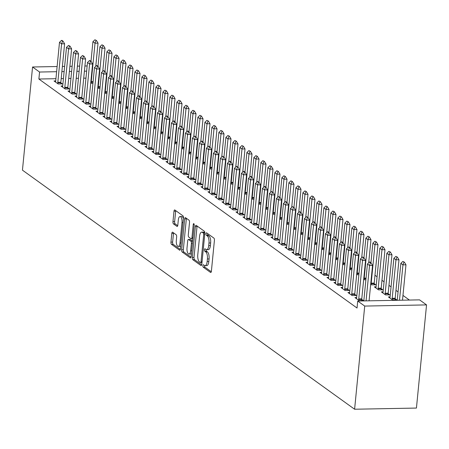 <?xml version="1.0" encoding="UTF-8"?>
<svg xmlns="http://www.w3.org/2000/svg" width="449" height="449" viewBox="0 0 449 449"><rect width="100%" height="100%" fill="white"/><g stroke="black" fill="none" stroke-linecap="round" stroke-linejoin="round"><path stroke-width="0.67" d="M202.875 265.628A1.252 0.494 -91.1 0 0 203.234 267.177L210.536 272.431A1.785 0.707 -91.1 0 0 210.738 272.498A1.785 0.707 -91.1 0 0 211.389 271.207L214.42 240.316A1.785 0.707 -91.1 0 0 213.898 238.105L206.602 232.851A1.252 0.494 -91.1 0 0 206.461 232.801A1.252 0.494 -91.1 0 0 206.001 233.704A1.252 0.494 -91.1 0 0 206.366 235.254L207.309 235.933A5.719 2.262 -91.1 0 1 208.97 243.01L208.718 245.581A5.719 2.262 -91.1 0 1 206.63 249.717A5.719 2.262 -91.1 0 1 205.979 249.492L205.036 248.813A1.252 0.494 -91.1 0 0 204.896 248.763A1.252 0.494 -91.1 0 0 204.435 249.666A1.252 0.494 -91.1 0 0 204.8 251.216L205.743 251.895A5.719 2.262 -91.1 0 1 207.404 258.972L207.152 261.543A5.719 2.262 -91.1 0 1 205.064 265.679A5.719 2.262 -91.1 0 1 204.418 265.454L203.47 264.775A1.252 0.494 -91.1 0 0 203.33 264.725A1.252 0.494 -91.1 0 0 202.875 265.628M204.548 265.539A1.252 0.494 -91.1 0 0 204.542 265.6A1.252 0.494 -91.1 0 0 204.907 267.144L211.294 271.746M207.679 233.626A1.252 0.494 -91.1 0 0 207.674 233.676A1.252 0.494 -91.1 0 0 208.039 235.225L208.981 235.905L207.309 235.933M206.113 249.577A1.252 0.494 -91.1 0 0 206.108 249.638A1.252 0.494 -91.1 0 0 206.473 251.182L207.416 251.867L205.743 251.895M172.669 232.223A1.785 0.707 -91.1 0 0 172.467 232.15A1.785 0.707 -91.1 0 0 171.81 233.441L170.962 242.112A1.785 0.707 -91.1 0 0 171.479 244.323L179.589 250.155A1.785 0.707 -91.1 0 0 179.791 250.228A1.785 0.707 -91.1 0 0 180.442 248.931L183.473 218.04A1.785 0.707 -91.1 0 0 182.951 215.829L174.846 209.997A1.785 0.707 -91.1 0 0 174.644 209.924A1.785 0.707 -91.1 0 0 173.993 211.215L172.966 221.688A1.785 0.707 -91.1 0 0 173.482 223.899L176.951 226.391A1.785 0.707 -91.1 0 0 177.153 226.464A1.785 0.707 -91.1 0 0 177.81 225.174L178.315 219.982A4.776 1.891 -91.1 0 1 180.066 216.525A4.776 1.891 -91.1 0 1 181.991 222.625L179.998 242.965A4.776 1.891 -91.1 0 1 178.253 246.417A4.776 1.891 -91.1 0 1 176.322 240.316L176.653 236.926A1.785 0.707 -91.1 0 0 176.137 234.72L172.669 232.223M38.878 79.024L357.034 308.025L357.718 301.032L419.551 299.865L426.55 304.899L416.436 408.062L354.603 409.23L22.45 170.154L32.564 66.991L39.563 72.031L38.878 79.024L55.934 78.698M357.718 301.032L364.717 306.072L354.603 409.23M192.329 257.49A1.785 0.707 -91.1 0 0 192.846 259.696L200.95 265.533A1.785 0.707 -91.1 0 0 201.152 265.6A1.785 0.707 -91.1 0 0 201.809 264.309L204.834 233.418A1.785 0.707 -91.1 0 0 204.317 231.207L196.213 225.376A1.785 0.707 -91.1 0 0 196.011 225.303A1.785 0.707 -91.1 0 0 195.354 226.593L192.329 257.49L193.996 257.457A1.785 0.707 -91.1 0 0 194.518 259.668L201.713 264.848M190.269 257.844L182.165 252.012A1.785 0.707 -91.1 0 1 181.643 249.801L184.674 218.904A1.785 0.707 -91.1 0 1 185.325 217.613A1.785 0.707 -91.1 0 1 185.527 217.686L188.995 220.178A1.785 0.707 -91.1 0 1 189.517 222.39L188.288 234.922A1.785 0.707 -91.1 0 0 188.804 237.134L191.106 238.789A1.785 0.707 -91.1 0 0 191.308 238.857A1.785 0.707 -91.1 0 0 191.964 237.566L193.244 224.522A1.252 0.494 -91.1 0 1 193.699 223.619A1.252 0.494 -91.1 0 1 194.204 225.213L191.122 256.62A1.785 0.707 -91.1 0 1 190.471 257.917A1.785 0.707 -91.1 0 1 190.269 257.844L190.668 257.838M62.708 85.967L61.002 85.995L65.2 89.02L69.382 88.941L67.816 87.813M97.759 87.763L98.623 88.386L99.942 88.363M76.706 96.041L75 96.075L79.198 99.094L83.374 99.016L81.813 97.888M111.756 97.837L112.62 98.466L113.939 98.438M90.704 106.116L88.997 106.149L93.196 109.169L97.371 109.09L95.805 107.962M125.748 107.912L126.618 108.54L127.937 108.512M104.701 116.19L102.995 116.224L107.193 119.243L111.369 119.165L109.803 118.036M139.746 117.986L140.616 118.615L141.929 118.587M118.699 126.264L116.993 126.298L121.191 129.318L125.366 129.239L123.801 128.117M153.743 128.06L154.613 128.689L155.926 128.661M132.696 136.339L130.99 136.373L135.188 139.392L139.364 139.313L137.798 138.191M167.741 138.14L168.611 138.763L169.924 138.735M146.694 146.413L144.982 146.447L149.186 149.472L153.362 149.388L151.796 148.265M181.738 148.215L182.608 148.838L183.922 148.815M160.691 156.488L158.98 156.521L163.183 159.547L167.359 159.468L165.793 158.34M195.736 158.289L196.606 158.912L197.919 158.89M174.689 166.562L172.977 166.596L177.175 169.621L181.357 169.542L179.791 168.414M209.734 168.364L210.603 168.987L211.917 168.964M188.687 176.642L186.975 176.67L191.173 179.695L195.354 179.617L193.788 178.489M223.731 178.438L224.601 179.061L225.914 179.039M202.684 186.717L200.972 186.745L205.171 189.77L209.352 189.691L207.786 188.563M237.729 188.513L238.593 189.136L239.912 189.113M216.676 196.791L214.97 196.819L219.168 199.844L223.349 199.766L221.784 198.638M251.726 198.587L252.591 199.21L253.91 199.188M230.674 206.866L228.968 206.899L233.166 209.919L237.341 209.84L235.781 208.712M265.724 208.662L266.588 209.29L267.907 209.262M244.671 216.94L242.965 216.974L247.163 219.993L251.339 219.915L249.779 218.786M279.721 218.736L280.586 219.365L281.905 219.337M258.669 227.014L256.963 227.048L261.161 230.068L265.337 229.989L263.771 228.861M293.713 228.81L294.583 229.439L295.897 229.411M272.666 237.089L270.96 237.123L275.158 240.142L279.334 240.063L277.768 238.941L277.802 240.092M307.711 238.885L308.581 239.513L309.894 239.485M286.664 247.163L284.958 247.197L289.156 250.216L293.332 250.138L291.766 249.015L291.799 250.172M321.709 248.965L322.578 249.588L323.892 249.56M300.662 257.238L298.95 257.271L303.154 260.297L307.329 260.212L305.763 259.09L305.797 260.246M335.706 259.039L336.576 259.662L337.889 259.64M314.659 267.312L312.947 267.346L317.151 270.371L321.327 270.292L319.761 269.164M349.704 269.114L350.574 269.737L351.887 269.714M328.657 277.387L326.945 277.42L331.143 280.445L335.324 280.367L333.759 279.239M363.701 279.188L364.571 279.811L365.884 279.789M342.654 287.467L340.943 287.495L345.141 290.52L349.322 290.441L347.756 289.313M376.077 286.832L374.365 286.866L378.569 289.886L382.744 289.807L381.179 288.679M356.652 297.541L354.94 297.569L359.138 300.594L363.32 300.516L361.754 299.388M390.074 296.907L388.363 296.941L392.566 299.96L396.742 299.881L395.176 298.759M85.955 78.132L83.71 78.177M78.452 78.278L76.207 78.317M70.948 78.418L68.697 78.457M63.438 78.558L61.193 78.603M409.415 300.055L402.966 295.414M398.061 291.884L395.967 290.374M391.062 286.844L388.969 285.339M384.063 281.809L381.97 280.299M377.065 276.769L374.971 275.265M383.076 291.872L381.364 291.901L385.568 294.926L389.743 294.847L388.177 293.719M349.653 292.501L347.941 292.535L352.139 295.554L356.321 295.476L354.755 294.353M370.7 284.223L371.57 284.851L375.746 284.773L374.18 283.645M335.656 282.427L333.944 282.46L338.142 285.48L342.323 285.401L340.757 284.273M356.702 274.148L357.572 274.777L358.886 274.749M321.658 272.352L319.946 272.386L324.15 275.405L328.326 275.327L326.76 274.199M342.705 264.074L343.575 264.702L344.888 264.674M307.66 262.278L305.949 262.311L310.152 265.331L314.328 265.252L312.762 264.124M328.707 253.999L329.577 254.622L330.891 254.6M293.663 252.203L291.957 252.231L296.155 255.257L300.33 255.178L298.765 254.05M314.71 243.925L315.58 244.548L316.893 244.525M279.665 242.129L277.959 242.157L282.157 245.182L286.333 245.103L284.767 243.975M300.712 233.85L301.582 234.473L302.895 234.451M265.668 232.054L263.961 232.082L268.16 235.108L272.335 235.029L270.769 233.901M286.72 223.776L287.584 224.399L288.903 224.377M251.67 221.974L249.964 222.008L254.162 225.033L258.338 224.955L256.772 223.827M272.723 213.702L273.587 214.325L274.906 214.302M237.673 211.9L235.966 211.934L240.164 214.959L244.34 214.88L242.78 213.752M258.725 203.627L259.589 204.25L260.908 204.228M223.675 201.826L221.969 201.859L226.167 204.884L230.348 204.8L228.782 203.678M244.727 193.553L245.592 194.176L246.911 194.148M209.677 191.751L207.971 191.785L212.169 194.804L216.351 194.726L214.785 193.603M230.73 183.473L231.6 184.101L232.913 184.073M195.685 181.677L193.974 181.71L198.172 184.73L202.353 184.651L200.787 183.529M216.732 173.398L217.602 174.027L218.916 173.999M181.688 171.602L179.976 171.636L184.174 174.655L188.356 174.577L186.79 173.449M202.735 163.324L203.605 163.952L204.918 163.924M167.69 161.528L165.978 161.561L170.177 164.581L174.358 164.502L172.792 163.374M188.737 153.249L189.607 153.878L190.92 153.85M153.693 151.453L151.981 151.487L156.185 154.507L160.36 154.428L158.794 153.3M174.74 143.175L175.61 143.798L176.923 143.775M139.695 141.379L137.983 141.407L142.187 144.432L146.363 144.353L144.797 143.225M160.742 133.1L161.612 133.723L162.925 133.701M125.698 131.304L123.991 131.333L128.19 134.358L132.365 134.279L130.799 133.151M146.744 123.026L147.614 123.649L148.928 123.627M111.7 121.23L109.994 121.258L114.192 124.283L118.368 124.205L116.802 123.077M132.747 112.952L133.617 113.575L134.93 113.552M97.702 111.15L95.996 111.184L100.194 114.209L104.37 114.13L102.804 113.002M118.755 102.877L119.619 103.5L120.938 103.478M83.705 101.076L81.999 101.109L86.197 104.134L90.372 104.056L88.812 102.928M104.757 92.803L105.622 93.426L106.941 93.403M69.707 91.001L68.001 91.035L72.199 94.06L76.375 93.976L74.815 92.853M90.76 82.728L91.624 83.351L92.943 83.323M55.71 80.927L54.003 80.96L58.202 83.98L62.383 83.901L60.817 82.779M86.646 71.138L84.395 71.183M79.136 71.279L76.891 71.324M71.632 71.425L69.387 71.464M64.123 71.565L61.878 71.604M56.619 71.705L39.563 72.031M87.151 65.958L84.906 66.003M79.647 66.104L77.396 66.143M72.137 66.244L69.892 66.284M64.634 66.385L62.389 66.43M57.124 66.525L32.564 66.991M364.717 306.072L426.55 304.899M205.064 265.679L206.731 265.645A5.719 2.262 -91.1 0 0 208.824 261.514L207.152 261.543M207.416 251.867A5.719 2.262 -91.1 0 1 209.077 258.938L208.824 261.514M206.63 249.717L208.297 249.683A5.719 2.262 -91.1 0 0 210.39 245.552L208.718 245.581M208.981 235.905A5.719 2.262 -91.1 0 1 210.643 242.976L210.39 245.552M197.122 226.027A1.785 0.707 -91.1 0 0 197.027 226.565L193.996 257.457M200.434 262.586A1.252 0.494 -91.1 0 0 200.574 262.637A1.252 0.494 -91.1 0 0 201.029 261.733L203.689 234.614A1.252 0.494 -91.1 0 0 203.324 233.065L202.331 232.352A5.719 2.262 -91.1 0 0 201.685 232.127A5.719 2.262 -91.1 0 0 199.592 236.258L197.773 254.796A5.719 2.262 -91.1 0 0 199.435 261.868L200.434 262.586M201.685 232.127L203.352 232.094A5.719 2.262 -91.1 0 1 204.003 232.318L204.856 232.936M191.033 257.159L183.832 251.979L182.165 252.012M186.436 218.337A1.785 0.707 -91.1 0 0 186.346 218.876L183.315 249.767A1.785 0.707 -91.1 0 0 183.832 251.979M187.014 247.921A4.776 1.891 -91.1 0 0 188.939 254.022A4.776 1.891 -91.1 0 0 190.69 250.564L191.392 243.403A1.785 0.707 -91.1 0 0 190.87 241.192L188.569 239.536A1.785 0.707 -91.1 0 0 188.367 239.463A1.785 0.707 -91.1 0 0 187.716 240.754L187.014 247.921M188.939 254.022L190.612 253.988A4.776 1.891 -91.1 0 0 191.431 253.494M192.632 241.242A1.785 0.707 -91.1 0 0 192.542 241.158L190.87 241.192M189.843 239.508A1.785 0.707 -91.1 0 1 190.039 239.435A1.785 0.707 -91.1 0 1 190.241 239.502L192.542 241.158M178.253 246.417L179.92 246.389A4.776 1.891 -91.1 0 0 180.739 245.889M183.4 218.781A4.776 1.891 -91.1 0 0 181.738 216.497L180.066 216.525M175.755 210.648A1.785 0.707 -91.1 0 0 175.66 211.187L174.639 221.654A1.785 0.707 -91.1 0 0 175.155 223.866L177.714 225.707M173.578 232.874A1.785 0.707 -91.1 0 0 173.482 233.413L172.635 242.078A1.785 0.707 -91.1 0 0 173.151 244.29L180.346 249.47M402.495 300.185L405.969 264.798L402.961 264.854L400.856 263.344L397.236 300.286M404.409 262.171L402.86 261.425L404.409 262.171L405.969 264.798M399.487 300.241L402.961 264.854L403.909 262.182M400.856 263.344L402.86 261.425M370.487 262.811L370.986 262.805L369.937 262.048L369.437 262.059L370.487 262.811L369.533 265.488L372.541 265.432L369.072 300.819M363.813 300.92L367.434 263.978L369.533 265.488L366.064 300.875M369.437 262.059L367.434 263.978M372.541 265.432L370.986 262.805M395.21 299.91L395.176 298.781A1.818 0.718 88.9 0 1 395.199 298.231L398.97 259.763L395.962 259.819L393.863 258.31L390.091 296.778A1.818 0.718 88.9 0 1 390.001 297.283L389.827 297.99M397.41 257.137L395.861 256.39L397.41 257.137L398.97 259.763M392.19 299.696L392.168 298.838A1.818 0.718 88.9 0 1 392.19 298.288L395.962 259.819L396.91 257.142M393.863 258.31L395.861 256.39M388.211 294.875L388.177 293.747A1.818 0.718 88.9 0 1 388.2 293.191L391.971 254.723L388.963 254.779L386.864 253.27L383.092 291.738A1.818 0.718 88.9 0 1 383.003 292.243L382.829 292.956M390.411 252.097L388.862 251.35L390.411 252.097L391.971 254.723M385.191 294.656L385.169 293.803A1.818 0.718 88.9 0 1 385.191 293.248L388.963 254.779L389.912 252.108M386.864 253.27L388.862 251.35M363.488 257.777L363.987 257.765L362.438 257.019L363.488 257.777L362.534 260.448L365.542 260.392L361.771 298.86A1.818 0.718 -91.1 0 0 361.754 299.416L361.782 300.544M356.405 298.624L356.579 297.911A1.818 0.718 -91.1 0 0 356.663 297.406L360.435 258.938L362.534 260.448L358.762 298.916A1.818 0.718 -91.1 0 0 358.745 299.472L358.768 300.325M362.438 257.019L360.435 258.938M365.542 260.392L363.987 257.765M356.489 252.736L356.989 252.731L355.939 251.973L355.44 251.984L356.489 252.736L355.535 255.414L358.543 255.358L354.772 293.826A1.818 0.718 -91.1 0 0 354.755 294.376L354.783 295.504M349.406 293.584L349.58 292.877A1.818 0.718 -91.1 0 0 349.664 292.372L353.436 253.904L355.535 255.414L351.763 293.882A1.818 0.718 -91.1 0 0 351.747 294.432L351.769 295.29M355.44 251.984L353.436 253.904M358.543 255.358L356.989 252.731M381.212 289.835L381.179 288.707A1.818 0.718 88.9 0 1 381.201 288.157L384.973 249.689L381.964 249.745L379.865 248.235L376.094 286.698A1.818 0.718 88.9 0 1 376.004 287.208L375.83 287.916M383.418 247.062L381.863 246.316L383.418 247.062L384.973 249.689M378.193 289.622L378.17 288.763A1.818 0.718 88.9 0 1 378.193 288.213L381.964 249.745L382.913 247.068M379.865 248.235L381.863 246.316M374.213 284.801L374.18 283.673A1.818 0.718 88.9 0 1 374.202 283.117L377.974 244.649L374.966 244.705L372.866 243.195L370.947 262.772M376.419 242.022L374.864 241.276L376.419 242.022L377.974 244.649M371.194 284.582L371.171 283.729A1.818 0.718 88.9 0 1 371.194 283.173L374.966 244.705L375.914 242.033M372.866 243.195L374.864 241.276M349.49 247.702L349.99 247.691L348.441 246.944L349.49 247.702L348.536 250.374L351.545 250.318L347.773 288.786A1.818 0.718 -91.1 0 0 347.756 289.341L347.784 290.469M342.407 288.55L342.581 287.837A1.818 0.718 -91.1 0 0 342.666 287.332L346.437 248.864L348.536 250.374L344.765 288.842A1.818 0.718 -91.1 0 0 344.748 289.397L344.77 290.25M348.441 246.944L346.437 248.864M351.545 250.318L349.99 247.691M342.492 242.662L342.991 242.656L341.942 241.899L341.442 241.91L342.492 242.662L341.543 245.339L344.546 245.283L340.774 283.751A1.818 0.718 -91.1 0 0 340.757 284.301L340.785 285.429M335.409 283.51L335.583 282.803A1.818 0.718 -91.1 0 0 335.667 282.292L339.438 243.829L341.543 245.339L337.766 283.807A1.818 0.718 -91.1 0 0 337.749 284.357L337.771 285.216M341.442 241.91L339.438 243.829M344.546 245.283L342.991 242.656M368.702 262.76L370.975 239.614L367.967 239.671L365.868 238.155L363.948 257.737M369.42 236.988L367.866 236.241L369.42 236.988L370.975 239.614M364.195 279.547L364.173 278.689A1.818 0.718 88.9 0 1 364.195 278.139L367.967 239.671L368.915 236.993M365.868 238.155L367.866 236.241M335.493 237.628L335.992 237.616L334.943 236.859L334.443 236.87L335.493 237.628L334.544 240.299L337.553 240.243L333.781 278.711A1.818 0.718 -91.1 0 0 333.759 279.267L333.787 280.395M328.41 278.475L328.584 277.763A1.818 0.718 -91.1 0 0 328.668 277.257L332.44 238.789L334.544 240.299L330.773 278.767A1.818 0.718 -91.1 0 0 330.75 279.323L330.773 280.176M334.443 236.87L332.44 238.789M337.553 240.243L335.992 237.616M361.703 257.72L363.976 234.574L360.968 234.631L358.869 233.121L356.949 252.697M362.422 231.948L360.867 231.201L362.422 231.948L363.976 234.574M357.196 274.507L357.174 273.654A1.818 0.718 88.9 0 1 357.196 273.099L360.968 234.631L361.916 231.959M358.869 233.121L360.867 231.201M328.494 232.588L328.994 232.582L327.944 231.824L327.444 231.836L328.494 232.588L327.546 235.265L330.554 235.209L326.782 273.671A1.818 0.718 -91.1 0 0 326.76 274.227L326.793 275.355M321.411 273.435L321.585 272.728A1.818 0.718 -91.1 0 0 321.669 272.217L325.446 233.749L327.546 235.265L323.774 273.733A1.818 0.718 -91.1 0 0 323.751 274.283L323.774 275.142M327.444 231.836L325.446 233.749M330.554 235.209L328.994 232.582M354.704 252.686L356.977 229.54L353.969 229.596L351.87 228.081L349.951 247.663M355.423 226.908L353.868 226.161L355.423 226.908L356.977 229.54M350.203 269.467L350.175 268.614A1.818 0.718 88.9 0 1 350.198 268.064L353.969 229.596L354.918 226.919M351.87 228.081L353.868 226.161M347.706 247.646L349.979 224.5L346.97 224.556L344.871 223.046L342.952 242.623M348.424 221.873L346.869 221.127L348.424 221.873L349.979 224.5M343.204 264.433L343.176 263.58A1.818 0.718 88.9 0 1 343.199 263.024L346.97 224.556L347.919 221.885M344.871 223.046L346.869 221.127M340.712 242.612L342.98 219.46L339.972 219.522L337.873 218.006L335.953 237.588M341.425 216.833L339.871 216.087L341.425 216.833L342.98 219.46M336.206 259.393L336.183 258.54A1.818 0.718 88.9 0 1 336.2 257.984L339.972 219.522L340.92 216.845M337.873 218.006L339.871 216.087M333.714 237.572L335.981 214.426L332.973 214.482L330.874 212.972L328.954 232.548M334.426 211.799L332.872 211.052L334.426 211.799L335.981 214.426M329.207 254.358L329.184 253.5A1.818 0.718 88.9 0 1 329.201 252.95L332.973 214.482L333.927 211.805M330.874 212.972L332.872 211.052M326.715 232.537L328.982 209.386L325.974 209.442L323.875 207.932L321.955 227.514M327.428 206.759L325.879 206.012L327.428 206.759L328.982 209.386M322.208 249.318L322.186 248.465A1.818 0.718 88.9 0 1 322.202 247.91L325.974 209.442L326.928 206.77M323.875 207.932L325.879 206.012M319.716 227.497L321.984 204.351L318.975 204.407L316.876 202.897L314.957 222.474M320.429 201.724L318.88 200.978L320.429 201.724L321.984 204.351M315.209 244.284L315.187 243.425A1.818 0.718 88.9 0 1 315.204 242.875L318.975 204.407L319.929 201.73M316.876 202.897L318.88 200.978M312.717 222.463L314.985 199.311L311.976 199.367L309.877 197.857L307.958 217.434M313.43 196.684L311.881 195.938L313.43 196.684L314.985 199.311M308.21 239.244L308.188 238.391A1.818 0.718 88.9 0 1 308.205 237.835L311.976 199.367L312.931 196.696M309.877 197.857L311.881 195.938M305.718 217.423L307.986 194.277L304.978 194.333L302.879 192.823L300.959 212.399M306.431 191.65L304.882 190.904L306.431 191.65L307.986 194.277M301.212 234.21L301.189 233.351A1.818 0.718 88.9 0 1 301.206 232.801L304.978 194.333L305.932 191.656M302.879 192.823L304.882 190.904M298.72 212.383L300.987 189.237L297.979 189.293L295.88 187.783L293.96 207.359M299.432 186.61L297.883 185.864L299.432 186.61L300.987 189.237M294.213 229.17L294.19 228.317A1.818 0.718 88.9 0 1 294.207 227.761L297.979 189.293L298.933 186.621M295.88 187.783L297.883 185.864M321.495 227.553L321.995 227.542L320.446 226.796L321.495 227.553L320.547 230.225L323.555 230.169L319.783 268.637A1.818 0.718 -91.1 0 0 319.761 269.192L319.795 270.32M314.412 268.401L314.586 267.688A1.818 0.718 -91.1 0 0 314.676 267.183L318.448 228.715L320.547 230.225L316.775 268.693A1.818 0.718 -91.1 0 0 316.753 269.248L316.775 270.102M320.446 226.796L318.448 228.715M323.555 230.169L321.995 227.542M314.496 222.513L315.002 222.502L313.447 221.755L314.496 222.513L313.548 225.19L316.556 225.134L312.785 263.597A1.818 0.718 -91.1 0 0 312.762 264.152L312.796 265.28M307.413 263.361L307.587 262.648A1.818 0.718 -91.1 0 0 307.677 262.143L311.449 223.675L313.548 225.19L309.776 263.658A1.818 0.718 -91.1 0 0 309.754 264.208L309.776 265.062M313.447 221.755L311.449 223.675M316.556 225.134L315.002 222.502M302.778 258.618L305.786 258.562L309.557 220.094L306.549 220.15L302.778 258.618A1.818 0.718 -91.1 0 0 302.755 259.174L302.778 260.027M305.786 258.562A1.818 0.718 -91.1 0 0 305.763 259.112L302.755 259.174M306.448 216.721L308.003 217.468L306.448 216.721L304.45 218.641L300.678 257.109A1.818 0.718 -91.1 0 1 300.589 257.614L300.415 258.327M307.498 217.479L306.549 220.15L304.45 218.641M309.557 220.094L308.003 217.468M300.499 212.439L301.004 212.428L299.449 211.681L300.499 212.439L299.55 215.116L302.559 215.054L298.787 253.522A1.818 0.718 -91.1 0 0 298.765 254.078L298.798 255.206M293.416 253.287L293.595 252.574A1.818 0.718 -91.1 0 0 293.68 252.069L297.451 213.601L299.55 215.116L295.779 253.578A1.818 0.718 -91.1 0 0 295.756 254.134L295.779 254.987M299.449 211.681L297.451 213.601M302.559 215.054L301.004 212.428M288.78 248.544L291.788 248.488L295.56 210.02L292.552 210.076L288.78 248.544A1.818 0.718 -91.1 0 0 288.758 249.094L288.78 249.953M291.788 248.488A1.818 0.718 -91.1 0 0 291.766 249.038L288.758 249.094M292.451 206.647L294.005 207.393L292.451 206.647L290.452 208.566L286.681 247.034A1.818 0.718 -91.1 0 1 286.597 247.539L286.417 248.252M293.5 207.399L292.552 210.076L290.452 208.566M295.56 210.02L294.005 207.393M286.501 202.364L287.006 202.353L285.452 201.607L286.501 202.364L285.553 205.036L288.561 204.98L284.789 243.448A1.818 0.718 -91.1 0 0 284.767 244.003L284.801 245.132M279.418 243.212L279.598 242.499A1.818 0.718 -91.1 0 0 279.682 241.994L283.454 203.526L285.553 205.036L281.781 243.504A1.818 0.718 -91.1 0 0 281.759 244.06L281.787 244.913M285.452 201.607L283.454 203.526M288.561 204.98L287.006 202.353M274.782 238.47L277.791 238.413L281.562 199.945L278.554 200.001L274.782 238.47A1.818 0.718 -91.1 0 0 274.76 239.02L274.788 239.878M277.791 238.413A1.818 0.718 -91.1 0 0 277.768 238.963L274.76 239.02M278.453 196.572L280.008 197.319L278.453 196.572L276.455 198.492L272.683 236.96A1.818 0.718 -91.1 0 1 272.599 237.465L272.42 238.172M279.502 197.324L278.554 200.001L276.455 198.492M281.562 199.945L280.008 197.319M272.504 192.29L273.009 192.279L271.454 191.532L272.504 192.29L271.555 194.961L274.564 194.905L270.792 233.373A1.818 0.718 -91.1 0 0 270.769 233.929L270.803 235.057M265.421 233.138L265.6 232.425A1.818 0.718 -91.1 0 0 265.685 231.92L269.456 193.452L271.555 194.961L267.784 233.429A1.818 0.718 -91.1 0 0 267.767 233.985L267.789 234.838M271.454 191.532L269.456 193.452M274.564 194.905L273.009 192.279M265.511 187.25L266.01 187.244L264.961 186.487L264.455 186.498L265.511 187.25L264.556 189.927L267.565 189.871L263.793 228.339A1.818 0.718 -91.1 0 0 263.776 228.889L263.804 230.017M258.422 228.098L258.602 227.39A1.818 0.718 -91.1 0 0 258.686 226.88L262.457 188.417L264.556 189.927L260.785 228.395A1.818 0.718 -91.1 0 0 260.768 228.945L260.79 229.804M264.455 186.498L262.457 188.417M267.565 189.871L266.01 187.244M291.721 207.348L293.988 184.202L290.98 184.258L288.881 182.743L286.962 202.325M292.434 181.576L290.885 180.829L292.434 181.576L293.988 184.202M287.214 224.135L287.192 223.276A1.818 0.718 88.9 0 1 287.208 222.726L290.98 184.258L291.934 181.581M288.881 182.743L290.885 180.829M258.512 182.215L259.011 182.204L257.462 181.458L258.512 182.215L257.558 184.887L260.566 184.831L256.794 223.299A1.818 0.718 -91.1 0 0 256.777 223.855L256.806 224.983M251.423 223.063L251.603 222.35A1.818 0.718 -91.1 0 0 251.687 221.845L255.459 183.377L257.558 184.887L253.786 223.355A1.818 0.718 -91.1 0 0 253.769 223.911L253.792 224.764M257.462 181.458L255.459 183.377M260.566 184.831L259.011 182.204M284.722 202.308L286.99 179.162L283.981 179.218L281.882 177.709L279.963 197.285M285.435 176.536L283.886 175.789L285.435 176.536L286.99 179.162M280.215 219.095L280.193 218.242A1.818 0.718 88.9 0 1 280.21 217.686L283.981 179.218L284.935 176.547M281.882 177.709L283.886 175.789M251.513 177.175L252.012 177.17L250.963 176.412L250.463 176.423L251.513 177.175L250.559 179.853L253.567 179.796L249.796 218.259A1.818 0.718 -91.1 0 0 249.779 218.815L249.807 219.943M244.424 218.023L244.604 217.316A1.818 0.718 -91.1 0 0 244.688 216.805L248.46 178.337L250.559 179.853L246.787 218.321A1.818 0.718 -91.1 0 0 246.77 218.871L246.793 219.724M250.463 176.423L248.46 178.337M253.567 179.796L252.012 177.17M277.723 197.274L279.991 174.128L276.982 174.184L274.883 172.669L272.964 192.251M278.436 171.496L276.887 170.749L278.436 171.496L279.991 174.128M273.216 214.055L273.194 213.202A1.818 0.718 88.9 0 1 273.211 212.652L276.982 174.184L277.937 171.507M274.883 172.669L276.887 170.749M244.514 172.141L245.014 172.13L243.964 171.372L243.465 171.383L244.514 172.141L243.56 174.813L246.568 174.756L242.797 213.224A1.818 0.718 -91.1 0 0 242.78 213.78L242.808 214.908M237.426 212.989L237.605 212.276A1.818 0.718 -91.1 0 0 237.689 211.771L241.461 173.303L243.56 174.813L239.788 213.281A1.818 0.718 -91.1 0 0 239.772 213.836L239.794 214.689M243.465 171.383L241.461 173.303M246.568 174.756L245.014 172.13M270.725 192.234L272.992 169.088L269.984 169.144L267.885 167.634L265.965 187.211M271.437 166.461L269.888 165.715L271.437 166.461L272.992 169.088M266.218 209.021L266.195 208.168A1.818 0.718 88.9 0 1 266.212 207.612L269.984 169.144L270.938 166.472M267.885 167.634L269.888 165.715M237.515 167.101L238.015 167.09L236.466 166.343L237.515 167.101L236.561 169.778L239.57 169.722L235.798 208.184A1.818 0.718 -91.1 0 0 235.781 208.74L235.809 209.868M230.427 207.949L230.606 207.236A1.818 0.718 -91.1 0 0 230.691 206.731L234.462 168.263L236.561 169.778L232.79 208.241A1.818 0.718 -91.1 0 0 232.773 208.796L232.795 209.649M236.466 166.343L234.462 168.263M239.57 169.722L238.015 167.09M263.726 187.199L265.993 164.048L262.985 164.109L260.886 162.594L258.966 182.176M264.439 161.421L262.889 160.675L264.439 161.421L265.993 164.048M259.219 203.981L259.196 203.128A1.818 0.718 88.9 0 1 259.213 202.572L262.985 164.109L263.939 161.432M260.886 162.594L262.889 160.675M230.517 162.067L231.016 162.055L229.967 161.298L229.467 161.309L230.517 162.067L229.562 164.738L232.571 164.682L228.799 203.15A1.818 0.718 -91.1 0 0 228.782 203.7L228.81 204.834M223.434 202.914L223.608 202.202A1.818 0.718 -91.1 0 0 223.692 201.696L227.463 163.228L229.562 164.738L225.791 203.206A1.818 0.718 -91.1 0 0 225.774 203.762L225.796 204.615M229.467 161.309L227.463 163.228M232.571 164.682L231.016 162.055M256.727 182.159L258.994 159.013L255.986 159.069L253.887 157.56L251.968 177.136M257.44 156.387L255.891 155.64L257.44 156.387L258.994 159.013M252.22 198.946L252.198 198.088A1.818 0.718 88.9 0 1 252.215 197.538L255.986 159.069L256.94 156.392M253.887 157.56L255.891 155.64M223.518 157.027L224.017 157.015L222.468 156.269L223.518 157.027L222.564 159.704L225.572 159.642L221.8 198.11A1.818 0.718 -91.1 0 0 221.784 198.666L221.812 199.794M216.435 197.874L216.609 197.162A1.818 0.718 -91.1 0 0 216.693 196.656L220.465 158.188L222.564 159.704L218.792 198.166A1.818 0.718 -91.1 0 0 218.775 198.722L218.798 199.575M222.468 156.269L220.465 158.188M225.572 159.642L224.017 157.015M249.728 177.125L251.996 153.973L248.993 154.029L246.888 152.52L244.969 172.102M250.441 151.347L248.892 150.6L250.441 151.347L251.996 153.973M245.221 193.906L245.199 193.053A1.818 0.718 88.9 0 1 245.216 192.498L248.993 154.029L249.941 151.358M246.888 152.52L248.892 150.6M216.519 151.987L217.019 151.981L215.969 151.223L215.469 151.234L216.519 151.987L215.565 154.664L218.573 154.608L214.802 193.076A1.818 0.718 -91.1 0 0 214.785 193.626L214.813 194.759M209.436 192.84L209.61 192.127A1.818 0.718 -91.1 0 0 209.694 191.622L213.466 153.154L215.565 154.664L211.793 193.132A1.818 0.718 -91.1 0 0 211.776 193.682L211.799 194.54M215.469 151.234L213.466 153.154M218.573 154.608L217.019 151.981M242.729 172.085L245.002 148.939L241.994 148.995L239.889 147.485L237.97 167.062M243.442 146.312L241.893 145.566L243.442 146.312L245.002 148.939M238.223 188.872L238.2 188.013A1.818 0.718 88.9 0 1 238.223 187.463L241.994 148.995L242.943 146.318M239.889 147.485L241.893 145.566M209.52 146.952L210.02 146.941L208.471 146.194L209.52 146.952L208.566 149.624L211.574 149.568L207.803 188.036A1.818 0.718 -91.1 0 0 207.786 188.591L207.814 189.719M202.437 187.8L202.611 187.087A1.818 0.718 -91.1 0 0 202.695 186.582L206.467 148.114L208.566 149.624L204.795 188.092A1.818 0.718 -91.1 0 0 204.778 188.647L204.8 189.5M208.471 146.194L206.467 148.114M211.574 149.568L210.02 146.941M235.731 167.05L238.004 143.899L234.995 143.955L232.896 142.445L230.971 162.022M236.443 141.272L234.894 140.526L236.443 141.272L238.004 143.899M231.224 183.832L231.201 182.979A1.818 0.718 88.9 0 1 231.224 182.423L234.995 143.955L235.944 141.283M232.896 142.445L234.894 140.526M202.521 141.912L203.021 141.906L201.971 141.149L201.472 141.16L202.521 141.912L201.567 144.589L204.576 144.533L200.804 183.001A1.818 0.718 -91.1 0 0 200.787 183.551L200.815 184.679M195.438 182.76L195.612 182.053A1.818 0.718 -91.1 0 0 195.697 181.548L199.468 143.079L201.567 144.589L197.796 183.057A1.818 0.718 -91.1 0 0 197.779 183.607L197.801 184.466M201.472 141.16L199.468 143.079M204.576 144.533L203.021 141.906M228.732 162.01L231.005 138.864L227.997 138.921L225.898 137.411L223.978 156.987M229.445 136.238L227.896 135.491L229.445 136.238L231.005 138.864M224.225 178.797L224.203 177.939A1.818 0.718 88.9 0 1 224.225 177.389L227.997 138.921L228.945 136.243M225.898 137.411L227.896 135.491M195.523 136.878L196.022 136.866L194.473 136.12L195.523 136.878L194.569 139.549L197.577 139.493L193.805 177.961A1.818 0.718 -91.1 0 0 193.788 178.517L193.816 179.645M188.44 177.725L188.614 177.013A1.818 0.718 -91.1 0 0 188.698 176.508L192.469 138.039L194.569 139.549L190.797 178.017A1.818 0.718 -91.1 0 0 190.78 178.573L190.803 179.426M194.473 136.12L192.469 138.039M197.577 139.493L196.022 136.866M221.733 156.97L224.006 133.824L220.998 133.881L218.899 132.371L216.979 151.947M222.451 131.198L220.897 130.451L222.451 131.198L224.006 133.824M217.226 173.757L217.204 172.904A1.818 0.718 88.9 0 1 217.226 172.349L220.998 133.881L221.946 131.209M218.899 132.371L220.897 130.451M188.524 131.838L189.023 131.832L187.974 131.074L187.474 131.086L188.524 131.838L187.57 134.515L190.578 134.459L186.806 172.927A1.818 0.718 -91.1 0 0 186.79 173.477L186.818 174.605M181.441 172.685L181.615 171.978A1.818 0.718 -91.1 0 0 181.699 171.467L185.471 133.005L187.57 134.515L183.798 172.983A1.818 0.718 -91.1 0 0 183.781 173.533L183.804 174.392M187.474 131.086L185.471 133.005M190.578 134.459L189.023 131.832M214.734 151.936L217.007 128.79L213.999 128.846L211.9 127.331L209.98 146.913M215.453 126.163L213.898 125.417L215.453 126.163L217.007 128.79M210.227 168.723L210.205 167.864A1.818 0.718 88.9 0 1 210.227 167.314L213.999 128.846L214.948 126.169M211.9 127.331L213.898 125.417M181.525 126.803L182.025 126.792L180.476 126.046L181.525 126.803L180.577 129.475L183.579 129.419L179.808 167.887A1.818 0.718 -91.1 0 0 179.791 168.442L179.819 169.57M174.442 167.651L174.616 166.938A1.818 0.718 -91.1 0 0 174.7 166.433L178.472 127.965L180.577 129.475L176.799 167.943A1.818 0.718 -91.1 0 0 176.783 168.498L176.805 169.352M180.476 126.046L178.472 127.965M183.579 129.419L182.025 126.792M207.735 146.896L210.009 123.75L207 123.806L204.901 122.296L202.982 141.873M208.454 121.123L206.899 120.377L208.454 121.123L210.009 123.75M203.229 163.683L203.206 162.83A1.818 0.718 88.9 0 1 203.229 162.274L207 123.806L207.949 121.135M204.901 122.296L206.899 120.377M174.526 121.763L175.026 121.758L173.976 121L173.477 121.011L174.526 121.763L173.578 124.44L176.586 124.384L172.809 162.847A1.818 0.718 -91.1 0 0 172.792 163.402L172.82 164.53M167.443 162.611L167.617 161.904A1.818 0.718 -91.1 0 0 167.702 161.393L171.473 122.925L173.578 124.44L169.806 162.908A1.818 0.718 -91.1 0 0 169.784 163.458L169.806 164.312M173.477 121.011L171.473 122.925M176.586 124.384L175.026 121.758M200.737 141.862L203.01 118.716L200.001 118.772L197.902 117.256L195.983 136.838M201.455 116.083L199.9 115.337L201.455 116.083L203.01 118.716M196.23 158.643L196.207 157.79A1.818 0.718 88.9 0 1 196.23 157.24L200.001 118.772L200.95 116.095M197.902 117.256L199.9 115.337M167.528 116.729L168.027 116.718L166.478 115.971L167.528 116.729L166.579 119.4L169.587 119.344L165.816 157.812A1.818 0.718 -91.1 0 0 165.793 158.368L165.827 159.496M160.445 157.577L160.619 156.864A1.818 0.718 -91.1 0 0 160.703 156.359L164.48 117.891L166.579 119.4L162.807 157.868A1.818 0.718 -91.1 0 0 162.785 158.424L162.807 159.277M166.478 115.971L164.48 117.891M169.587 119.344L168.027 116.718M193.738 136.822L196.011 113.676L193.003 113.732L190.904 112.222L188.984 131.798M194.456 111.049L192.902 110.302L194.456 111.049L196.011 113.676M189.237 153.609L189.209 152.755A1.818 0.718 88.9 0 1 189.231 152.2L193.003 113.732L193.951 111.06M190.904 112.222L192.902 110.302M160.529 111.689L161.028 111.678L159.479 110.931L160.529 111.689L159.58 114.366L162.589 114.31L158.817 152.772A1.818 0.718 -91.1 0 0 158.794 153.328L158.828 154.456M153.446 152.537L153.62 151.824A1.818 0.718 -91.1 0 0 153.71 151.319L157.481 112.851L159.58 114.366L155.809 152.828A1.818 0.718 -91.1 0 0 155.786 153.384L155.809 154.237M159.479 110.931L157.481 112.851M162.589 114.31L161.028 111.678M186.739 131.787L189.012 108.636L186.004 108.697L183.905 107.182L181.985 126.764M187.458 106.009L185.903 105.262L187.458 106.009L189.012 108.636M182.238 148.568L182.21 147.715A1.818 0.718 88.9 0 1 182.232 147.16L186.004 108.697L186.952 106.02M183.905 107.182L185.903 105.262M153.53 106.654L154.035 106.643L152.48 105.897L153.53 106.654L152.581 109.326L155.59 109.27L151.818 147.738A1.818 0.718 -91.1 0 0 151.796 148.288L151.829 149.422M146.447 147.502L146.621 146.789A1.818 0.718 -91.1 0 0 146.711 146.284L150.482 107.816L152.581 109.326L148.81 147.794A1.818 0.718 -91.1 0 0 148.787 148.35L148.81 149.203M152.48 105.897L150.482 107.816M155.59 109.27L154.035 106.643M179.746 126.747L182.013 103.601L179.005 103.657L176.906 102.148L174.987 121.724M180.459 100.974L178.904 100.228L180.459 100.974L182.013 103.601M175.239 143.534L175.217 142.675A1.818 0.718 88.9 0 1 175.233 142.125L179.005 103.657L179.954 100.98M176.906 102.148L178.904 100.228M146.531 101.614L147.036 101.603L145.482 100.857L146.531 101.614L145.583 104.291L148.591 104.23L144.819 142.698A1.818 0.718 -91.1 0 0 144.797 143.253L144.831 144.382M139.448 142.462L139.622 141.749A1.818 0.718 -91.1 0 0 139.712 141.244L143.484 102.776L145.583 104.291L141.811 142.754A1.818 0.718 -91.1 0 0 141.789 143.31L141.811 144.163M145.482 100.857L143.484 102.776M148.591 104.23L147.036 101.603M172.747 121.713L175.015 98.561L172.006 98.617L169.907 97.107L167.988 116.689M173.46 95.934L171.905 95.188L173.46 95.934L175.015 98.561M168.24 138.494L168.218 137.641A1.818 0.718 88.9 0 1 168.235 137.085L172.006 98.617L172.96 95.946M169.907 97.107L171.905 95.188M139.532 96.574L140.037 96.569L138.988 95.811L138.483 95.822L139.532 96.574L138.584 99.251L141.592 99.195L137.821 137.663A1.818 0.718 -91.1 0 0 137.798 138.213L137.832 139.347M132.449 137.428L132.629 136.715A1.818 0.718 -91.1 0 0 132.713 136.21L136.485 97.742L138.584 99.251L134.812 137.72A1.818 0.718 -91.1 0 0 134.79 138.27L134.812 139.128M138.483 95.822L136.485 97.742M141.592 99.195L140.037 96.569M165.748 116.673L168.016 93.527L165.008 93.583L162.908 92.073L160.989 111.649M166.461 90.9L164.912 90.154L166.461 90.9L168.016 93.527M161.242 133.46L161.219 132.601A1.818 0.718 88.9 0 1 161.236 132.051L165.008 93.583L165.962 90.906M162.908 92.073L164.912 90.154M132.534 91.54L133.039 91.529L131.484 90.782L132.534 91.54L131.585 94.211L134.593 94.155L130.822 132.623A1.818 0.718 -91.1 0 0 130.799 133.179L130.833 134.307M125.451 132.388L125.63 131.675A1.818 0.718 -91.1 0 0 125.714 131.17L129.486 92.702L131.585 94.211L127.813 132.68A1.818 0.718 -91.1 0 0 127.791 133.235L127.813 134.088M131.484 90.782L129.486 92.702M134.593 94.155L133.039 91.529M158.75 111.638L161.017 88.487L158.009 88.543L155.91 87.033L153.99 106.609M159.462 85.86L157.913 85.114L159.462 85.86L161.017 88.487M154.243 128.42L154.22 127.567A1.818 0.718 88.9 0 1 154.237 127.011L158.009 88.543L158.963 85.871M155.91 87.033L157.913 85.114M125.535 86.5L126.04 86.494L124.99 85.737L124.485 85.748L125.535 86.5L124.586 89.177L127.595 89.121L123.823 127.589A1.818 0.718 -91.1 0 0 123.801 128.139L123.834 129.267M118.452 127.348L118.631 126.64A1.818 0.718 -91.1 0 0 118.716 126.135L122.487 87.667L124.586 89.177L120.815 127.645A1.818 0.718 -91.1 0 0 120.792 128.195L120.82 129.054M124.485 85.748L122.487 87.667M127.595 89.121L126.04 86.494M151.751 106.598L154.018 83.452L151.01 83.508L148.911 81.999L146.991 101.575M152.464 80.826L150.915 80.079L152.464 80.826L154.018 83.452M147.244 123.385L147.221 122.526A1.818 0.718 88.9 0 1 147.238 121.976L151.01 83.508L151.964 80.831M148.911 81.999L150.915 80.079M118.536 81.465L119.041 81.454L117.486 80.708L118.536 81.465L117.587 84.137L120.596 84.081L116.824 122.549A1.818 0.718 -91.1 0 0 116.802 123.105L116.835 124.233M111.453 122.313L111.633 121.6A1.818 0.718 -91.1 0 0 111.717 121.095L115.488 82.627L117.587 84.137L113.816 122.605A1.818 0.718 -91.1 0 0 113.793 123.161L113.822 124.014M117.486 80.708L115.488 82.627M120.596 84.081L119.041 81.454M144.752 101.558L147.019 78.412L144.011 78.468L141.912 76.959L139.993 96.535M145.465 75.786L143.916 75.039L145.465 75.786L147.019 78.412M140.245 118.345L140.223 117.492A1.818 0.718 88.9 0 1 140.24 116.936L144.011 78.468L144.965 75.797M141.912 76.959L143.916 75.039M111.537 76.425L112.042 76.42L110.993 75.662L110.488 75.673L111.537 76.425L110.589 79.103L113.597 79.046L109.825 117.515A1.818 0.718 -91.1 0 0 109.803 118.065L109.837 119.193M104.454 117.273L104.634 116.566A1.818 0.718 -91.1 0 0 104.718 116.055L108.49 77.593L110.589 79.103L106.817 117.571A1.818 0.718 -91.1 0 0 106.8 118.121L106.823 118.979M110.488 75.673L108.49 77.593M113.597 79.046L112.042 76.42M137.753 96.524L140.021 73.378L137.012 73.434L134.913 71.919L132.994 91.501M138.466 70.751L136.917 70.005L138.466 70.751L140.021 73.378M133.246 113.311L133.224 112.452A1.818 0.718 88.9 0 1 133.241 111.902L137.012 73.434L137.966 70.757M134.913 71.919L136.917 70.005M104.538 71.391L105.044 71.38L103.489 70.633L104.538 71.391L103.59 74.063L106.598 74.006L102.827 112.475A1.818 0.718 -91.1 0 0 102.81 113.03L102.838 114.158M97.455 112.239L97.635 111.526A1.818 0.718 -91.1 0 0 97.719 111.021L101.491 72.553L103.59 74.063L99.818 112.531A1.818 0.718 -91.1 0 0 99.801 113.086L99.824 113.939M103.489 70.633L101.491 72.553M106.598 74.006L105.044 71.38M130.754 91.484L133.022 68.338L130.014 68.394L127.914 66.884L125.995 86.461M131.467 65.711L129.918 64.965L131.467 65.711L133.022 68.338M126.248 108.271L126.225 107.418A1.818 0.718 88.9 0 1 126.242 106.862L130.014 68.394L130.968 65.722M127.914 66.884L129.918 64.965M97.545 66.351L98.045 66.345L96.995 65.588L96.49 65.599L97.545 66.351L96.591 69.028L99.599 68.972L95.828 107.434A1.818 0.718 -91.1 0 0 95.811 107.99L95.839 109.118M90.457 107.199L90.636 106.492A1.818 0.718 -91.1 0 0 90.72 105.981L94.492 67.513L96.591 69.028L92.82 107.496A1.818 0.718 -91.1 0 0 92.803 108.046L92.825 108.899M96.49 65.599L94.492 67.513M99.599 68.972L98.045 66.345M123.756 86.449L126.023 63.303L123.015 63.36L120.916 61.844L118.996 81.426M124.468 60.671L122.919 59.925L124.468 60.671L126.023 63.303M119.249 103.231L119.226 102.378A1.818 0.718 88.9 0 1 119.243 101.828L123.015 63.36L123.969 60.682M120.916 61.844L122.919 59.925M90.546 61.317L91.046 61.305L89.996 60.548L89.497 60.559L90.546 61.317L89.592 63.988L92.601 63.932L88.829 102.4A1.818 0.718 -91.1 0 0 88.812 102.956L88.84 104.084M83.458 102.164L83.637 101.452A1.818 0.718 -91.1 0 0 83.722 100.946L87.493 62.478L89.592 63.988L85.821 102.456A1.818 0.718 -91.1 0 0 85.804 103.012L85.826 103.865M89.497 60.559L87.493 62.478M92.601 63.932L91.046 61.305M116.757 81.409L119.024 58.263L116.016 58.319L113.917 56.81L111.997 76.386M117.47 55.637L115.921 54.89L117.47 55.637L119.024 58.263M112.25 98.196L112.228 97.343A1.818 0.718 88.9 0 1 112.244 96.788L116.016 58.319L116.97 55.648M113.917 56.81L115.921 54.89M83.548 56.277L84.047 56.265L82.498 55.519L83.548 56.277L82.594 58.954L85.602 58.898L81.83 97.36A1.818 0.718 -91.1 0 0 81.813 97.916L81.841 99.044M76.459 97.124L76.639 96.412A1.818 0.718 -91.1 0 0 76.723 95.906L80.494 57.438L82.594 58.954L78.822 97.416A1.818 0.718 -91.1 0 0 78.805 97.972L78.828 98.825M82.498 55.519L80.494 57.438M85.602 58.898L84.047 56.265M109.758 76.375L112.026 53.223L109.017 53.285L106.918 51.77L104.999 71.352M110.471 50.597L108.922 49.85L110.471 50.597L112.026 53.223M105.251 93.156L105.229 92.303A1.818 0.718 88.9 0 1 105.246 91.748L109.017 53.285L109.971 50.608M106.918 51.77L108.922 49.85M76.549 51.242L77.048 51.231L75.499 50.484L76.549 51.242L75.595 53.914L78.603 53.858L74.831 92.326A1.818 0.718 -91.1 0 0 74.815 92.876L74.843 94.009M69.46 92.09L69.64 91.377A1.818 0.718 -91.1 0 0 69.724 90.872L73.496 52.404L75.595 53.914L71.823 92.382A1.818 0.718 -91.1 0 0 71.806 92.937L71.829 93.79M75.499 50.484L73.496 52.404M78.603 53.858L77.048 51.231M102.759 71.335L105.027 48.189L102.018 48.245L99.919 46.735L98 66.312M103.472 45.562L101.923 44.816L103.472 45.562L105.027 48.189M98.252 88.122L98.23 87.263A1.818 0.718 88.9 0 1 98.247 86.713L102.018 48.245L102.973 45.568M99.919 46.735L101.923 44.816M69.55 46.202L70.05 46.191L68.501 45.444L69.55 46.202L68.596 48.879L71.604 48.818L67.833 87.286A1.818 0.718 -91.1 0 0 67.816 87.841L67.844 88.969M62.467 87.05L62.641 86.337A1.818 0.718 -91.1 0 0 62.725 85.832L66.497 47.364L68.596 48.879L64.824 87.342A1.818 0.718 -91.1 0 0 64.808 87.897L64.83 88.75M68.501 45.444L66.497 47.364M71.604 48.818L70.05 46.191M95.76 66.3L98.028 43.149L95.02 43.205L92.921 41.695L91.001 61.277M96.473 40.522L94.924 39.776L96.473 40.522L98.028 43.149M91.254 83.082L91.231 82.229A1.818 0.718 88.9 0 1 91.248 81.673L95.02 43.205L95.974 40.533M92.921 41.695L94.924 39.776M62.551 41.162L63.051 41.156L62.001 40.399L61.502 40.41L62.551 41.162L61.597 43.839L64.605 43.783L60.834 82.251A1.818 0.718 -91.1 0 0 60.817 82.801L60.845 83.935M55.468 82.015L55.642 81.303A1.818 0.718 -91.1 0 0 55.727 80.798L59.498 42.329L61.597 43.839L57.826 82.307A1.818 0.718 -91.1 0 0 57.809 82.857L57.831 83.716M61.502 40.41L59.498 42.329M64.605 43.783L63.051 41.156M204.907 267.144L203.234 267.177M208.039 235.225L206.366 235.254M206.473 251.182L204.8 251.216M209.077 258.938L207.404 258.972M210.643 242.976L208.97 243.01M210.935 272.425L210.536 272.431M197.027 226.565L195.354 226.593M201.354 265.527L200.95 265.533M194.518 259.668L192.846 259.696M201.977 262.558L200.714 262.581M202.061 261.711L201.029 261.733M204.722 234.597L203.689 234.614M204.856 233.037L203.324 233.065M204.003 232.318L202.331 232.352M183.315 249.767L181.643 249.801M186.346 218.876L184.674 218.904M192.997 237.549L191.964 237.566M194.192 224.506L193.244 224.522M191.723 250.548L190.69 250.564M192.425 243.38L191.392 243.403M190.241 239.502L188.569 239.536M181.031 242.943L179.998 242.965M183.024 222.609L181.991 222.625M177.355 226.386L176.951 226.391M175.155 223.866L173.482 223.899M174.639 221.654L172.966 221.688M175.66 211.187L173.993 211.215M179.987 250.149L179.589 250.155M173.151 244.29L171.479 244.323M172.635 242.078L170.962 242.112M173.482 233.413L171.81 233.441M395.199 298.231L392.19 298.288M395.176 298.781L392.168 298.838M388.2 293.191L385.191 293.248M388.177 293.747L385.169 293.803M358.745 299.472L361.754 299.416M358.762 298.916L361.771 298.86M351.747 294.432L354.755 294.376M351.763 293.882L354.772 293.826M381.201 288.157L378.193 288.213M381.179 288.707L378.17 288.763M374.202 283.117L371.194 283.173M374.18 283.673L371.171 283.729M344.748 289.397L347.756 289.341M344.765 288.842L347.773 288.786M337.749 284.357L340.757 284.301M337.766 283.807L340.774 283.751M366.053 278.099L364.195 278.139M365.997 278.655L364.173 278.689M330.75 279.323L333.759 279.267M330.773 278.767L333.781 278.711M359.054 273.065L357.196 273.099M358.998 273.621L357.174 273.654M323.751 274.283L326.76 274.227M323.774 273.733L326.782 273.671M352.055 268.025L350.198 268.064M351.999 268.581L350.175 268.614M345.056 262.991L343.199 263.024M345 263.541L343.176 263.58M338.058 257.951L336.2 257.984M338.002 258.506L336.183 258.54M331.059 252.916L329.201 252.95M331.003 253.466L329.184 253.5M324.06 247.876L322.202 247.91M324.004 248.432L322.186 248.465M317.061 242.842L315.204 242.875M317.005 243.392L315.187 243.425M310.063 237.802L308.205 237.835M310.006 238.357L308.188 238.391M303.064 232.762L301.206 232.801M303.008 233.317L301.189 233.351M296.065 227.727L294.207 227.761M296.009 228.283L294.19 228.317M316.753 269.248L319.761 269.192M316.775 268.693L319.783 268.637M309.754 264.208L312.762 264.152M309.776 263.658L312.785 263.597M295.756 254.134L298.765 254.078M295.779 253.578L298.787 253.522M281.759 244.06L284.767 244.003M281.781 243.504L284.789 243.448M267.767 233.985L270.769 233.929M267.784 233.429L270.792 233.373M260.768 228.945L263.776 228.889M260.785 228.395L263.793 228.339M289.066 222.687L287.208 222.726M289.01 223.243L287.192 223.276M253.769 223.911L256.777 223.855M253.786 223.355L256.794 223.299M282.067 217.653L280.21 217.686M282.011 218.208L280.193 218.242M246.77 218.871L249.779 218.815M246.787 218.321L249.796 218.259M275.069 212.613L273.211 212.652M275.012 213.168L273.194 213.202M239.772 213.836L242.78 213.78M239.788 213.281L242.797 213.224M268.07 207.578L266.212 207.612M268.014 208.128L266.195 208.168M232.773 208.796L235.781 208.74M232.79 208.241L235.798 208.184M261.071 202.538L259.213 202.572M261.015 203.094L259.196 203.128M225.774 203.762L228.782 203.7M225.791 203.206L228.799 203.15M254.072 197.504L252.215 197.538M254.022 198.054L252.198 198.088M218.775 198.722L221.784 198.666M218.792 198.166L221.8 198.11M247.073 192.464L245.216 192.498M247.023 193.019L245.199 193.053M211.776 193.682L214.785 193.626M211.793 193.132L214.802 193.076M240.075 187.429L238.223 187.463M240.024 187.979L238.2 188.013M204.778 188.647L207.786 188.591M204.795 188.092L207.803 188.036M233.076 182.389L231.224 182.423M233.025 182.945L231.201 182.979M197.779 183.607L200.787 183.551M197.796 183.057L200.804 183.001M226.077 177.349L224.225 177.389M226.027 177.905L224.203 177.939M190.78 178.573L193.788 178.517M190.797 178.017L193.805 177.961M219.078 172.315L217.226 172.349M219.028 172.871L217.204 172.904M183.781 173.533L186.79 173.477M183.798 172.983L186.806 172.927M212.08 167.275L210.227 167.314M212.029 167.831L210.205 167.864M176.783 168.498L179.791 168.442M176.799 167.943L179.808 167.887M205.081 162.241L203.229 162.274M205.03 162.796L203.206 162.83M169.784 163.458L172.792 163.402M169.806 162.908L172.809 162.847M198.088 157.201L196.23 157.24M198.031 157.756L196.207 157.79M162.785 158.424L165.793 158.368M162.807 157.868L165.816 157.812M191.089 152.166L189.231 152.2M191.033 152.716L189.209 152.755M155.786 153.384L158.794 153.328M155.809 152.828L158.817 152.772M184.09 147.126L182.232 147.16M184.034 147.682L182.21 147.715M148.787 148.35L151.796 148.288M148.81 147.794L151.818 147.738M177.091 142.092L175.233 142.125M177.035 142.642L175.217 142.675M141.789 143.31L144.797 143.253M141.811 142.754L144.819 142.698M170.092 137.052L168.235 137.085M170.036 137.607L168.218 137.641M134.79 138.27L137.798 138.213M134.812 137.72L137.821 137.663M163.094 132.017L161.236 132.051M163.038 132.567L161.219 132.601M127.791 133.235L130.799 133.179M127.813 132.68L130.822 132.623M156.095 126.977L154.237 127.011M156.039 127.533L154.22 127.567M120.792 128.195L123.801 128.139M120.815 127.645L123.823 127.589M149.096 121.937L147.238 121.976M149.04 122.493L147.221 122.526M113.793 123.161L116.802 123.105M113.816 122.605L116.824 122.549M142.097 116.903L140.24 116.936M142.041 117.458L140.223 117.492M106.8 118.121L109.803 118.065M106.817 117.571L109.825 117.515M135.098 111.863L133.241 111.902M135.042 112.418L133.224 112.452M99.801 113.086L102.81 113.03M99.818 112.531L102.827 112.475M128.1 106.828L126.242 106.862M128.044 107.384L126.225 107.418M92.803 108.046L95.811 107.99M92.82 107.496L95.828 107.434M121.101 101.788L119.243 101.828M121.045 102.344L119.226 102.378M85.804 103.012L88.812 102.956M85.821 102.456L88.829 102.4M114.102 96.754L112.244 96.788M114.046 97.304L112.228 97.343M78.805 97.972L81.813 97.916M78.822 97.416L81.83 97.36M107.103 91.714L105.246 91.748M107.047 92.27L105.229 92.303M71.806 92.937L74.815 92.876M71.823 92.382L74.831 92.326M100.105 86.679L98.247 86.713M100.048 87.229L98.23 87.263M64.808 87.897L67.816 87.841M64.824 87.342L67.833 87.286M93.106 81.639L91.248 81.673M93.055 82.195L91.231 82.229M57.809 82.857L60.817 82.801M57.826 82.307L60.834 82.251M201.971 262.609L200.574 262.637M192.868 238.829L191.308 238.857M190.039 239.435L188.367 239.463"/></g></svg>
